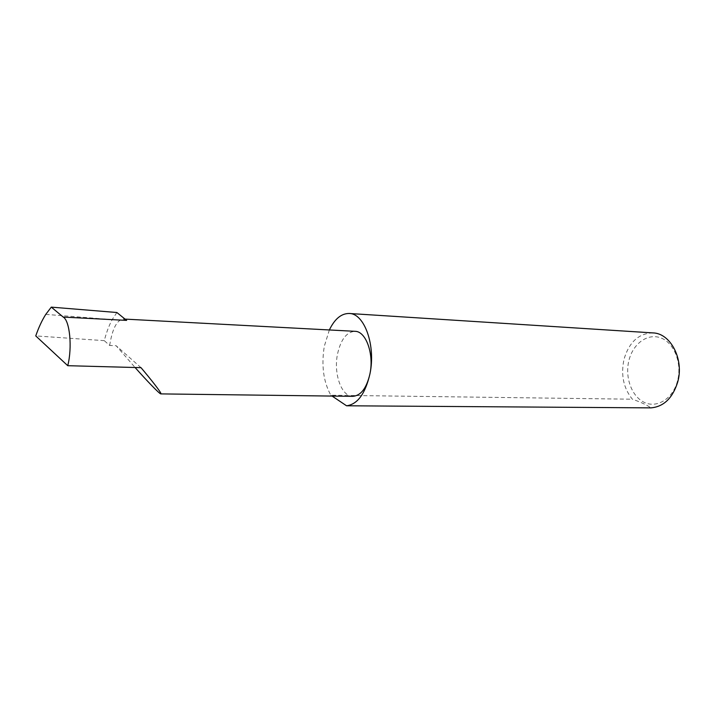 <?xml version="1.0" encoding="UTF-8"?>
<svg xmlns="http://www.w3.org/2000/svg" width="715" height="715" viewBox="0 0 715 715"><rect width="100%" height="100%" fill="white"/><g stroke="black" fill="none" stroke-linecap="round" stroke-linejoin="round"><path stroke-width="0.54" stroke-dasharray="3.58 2.68" d="M116.876 312.509L112.183 319.614C109.073 325.388 106.446 332.395 104.283 340.653L109.672 345.47L116.143 345.72L135.081 367.51M352.861 396.333C341.502 396.718 333.44 373.838 337.48 354.238C340.715 339.58 346.56 331.948 355.015 331.322M677.471 381.05C672.86 398.791 657.04 408.515 644.349 402.402C631.577 396.539 624.642 377.064 628.959 360.315C633.097 343.486 647.835 332.779 661.018 337.989C674.263 342.932 682.28 363.39 677.471 381.05M652.875 332.904C638.772 333.306 629.164 342.065 624.043 359.162C620.683 374.821 623.462 388.173 632.373 399.211C640.622 402.062 646.807 404.949 650.936 407.872M329.356 329.964L324.306 346.274C321.241 365.437 323.421 381.756 330.831 395.216L632.373 399.211M109.672 345.47C112.318 328.73 116.885 319.909 123.364 319.024L126.644 320.4M45.769 314.385L112.183 319.614M104.283 340.653L35.75 335.916M141.016 367.671L116.143 345.72M332.1 396.074L330.831 395.216M123.364 319.024L125.053 319.113"/><path stroke-width="1.07" d="M135.081 367.51C146.396 380.246 159.811 394.305 160.857 393.894C162.287 393.554 149.301 377.466 141.016 367.671L67.755 365.696C72.438 347.41 69.793 320.561 63.224 317.076L51.292 307.128L45.769 314.385C42.033 320.284 38.69 327.461 35.75 335.916L67.755 365.696M125.053 319.113L355.015 331.322C365.919 331.134 374.204 353.943 369.95 373.847C375.992 345.551 364.373 313.304 349.206 313.483L652.875 332.904C670.572 333.145 684.3 359.395 677.677 382.141C672.618 398.157 663.708 406.728 650.936 407.872L346.552 405.78C357.536 404.359 365.329 393.715 369.95 373.847C366.607 388.165 360.905 395.654 352.861 396.333L160.857 393.894M349.206 313.483C341.314 313.42 334.7 318.917 329.356 329.964M63.224 317.076L126.644 320.4L116.876 312.509L51.292 307.128M346.552 405.78L332.1 396.074"/></g></svg>
